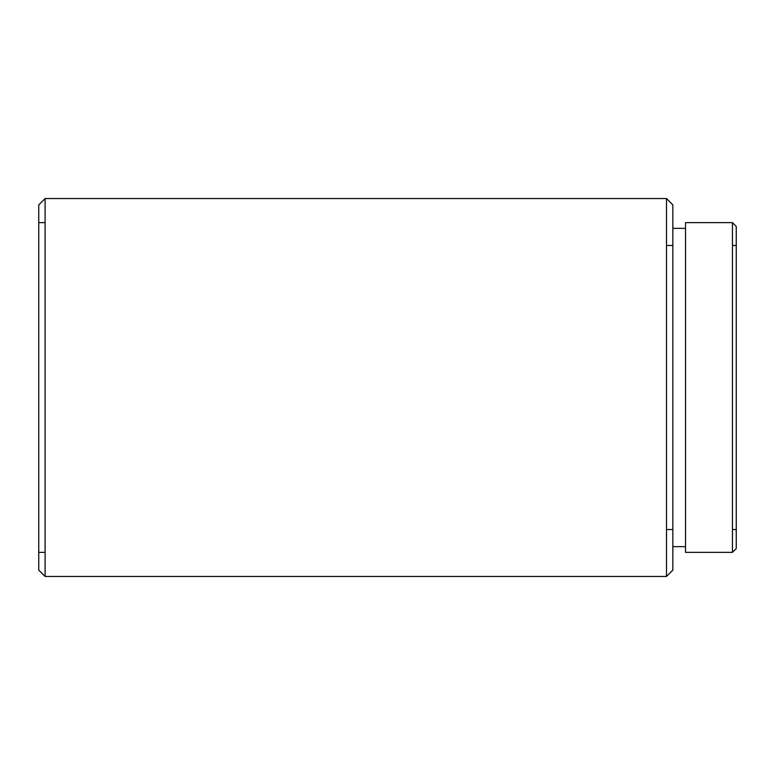 <?xml version="1.0" encoding="UTF-8"?>
<svg xmlns="http://www.w3.org/2000/svg" width="775" height="775" viewBox="0 0 775 775"><rect width="100%" height="100%" fill="white"/><g stroke="black" fill="none" stroke-linecap="round" stroke-linejoin="round"><path stroke-width="1.16" d="M732.443 552.362L685.526 552.362L685.526 222.638L732.443 222.638L732.443 552.362L736.25 548.555L732.443 552.362L685.526 552.362L685.526 222.638L732.443 222.638L736.25 226.445L736.25 548.555L736.25 226.445L732.443 222.638L732.443 552.362M666.5 245.462L672.845 245.462L666.5 245.462M732.443 245.462L736.25 245.462L732.443 245.462M736.25 529.538L732.443 529.538L736.25 529.538M672.845 529.538L666.5 529.538L672.845 529.538M38.75 222.638L45.095 222.638L38.75 222.638M45.095 552.362L38.75 552.362L45.095 552.362M45.095 198.545L666.5 198.545L666.5 576.455L45.095 576.455L45.095 198.545L38.75 204.881L45.095 198.545L666.5 198.545L666.5 576.455L672.845 570.119L672.845 204.881L672.845 570.119L666.5 576.455L45.095 576.455L38.75 570.119L38.75 204.881L38.75 570.119L45.095 576.455L45.095 198.545M685.526 228.344L672.845 228.344L685.526 228.344M672.845 546.656L685.526 546.656L672.845 546.656M672.845 204.881L666.5 198.545L672.845 204.881"/></g></svg>
